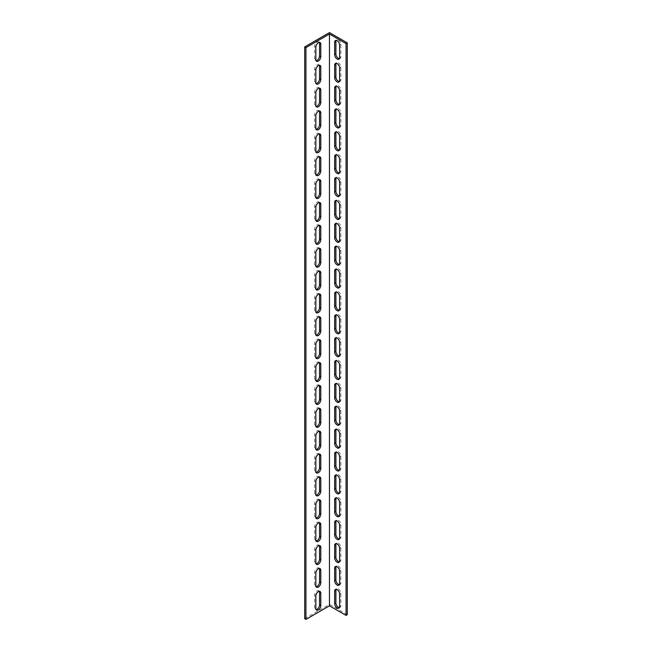 <?xml version="1.0" encoding="UTF-8"?>
<svg xmlns="http://www.w3.org/2000/svg" width="652" height="652" viewBox="0 0 652 652"><rect width="100%" height="100%" fill="white"/><g stroke="black" fill="none" stroke-linecap="round" stroke-linejoin="round"><path stroke-width="0.49" stroke-dasharray="3.26 2.44" d="M304.704 618.683L329.464 604.388L329.464 32.6M347.296 614.681L329.464 604.388M319.341 568.462A3.504 2.021 120 0 0 318.836 567.908A3.504 2.021 120 0 0 316.138 568.846A3.504 2.021 120 0 0 314.614 572.366L314.614 584.95A3.504 2.021 120 0 0 315.34 586.556A3.504 2.021 120 0 0 316.065 586.71M319.341 522.717A3.504 2.021 120 0 0 318.836 522.162A3.504 2.021 120 0 0 316.138 523.1A3.504 2.021 120 0 0 314.614 526.629L314.614 539.204A3.504 2.021 120 0 0 315.34 540.81A3.504 2.021 120 0 0 316.065 540.973M319.341 476.979A3.504 2.021 120 0 0 318.836 476.425A3.504 2.021 120 0 0 316.138 477.362A3.504 2.021 120 0 0 314.614 480.883L314.614 493.466A3.504 2.021 120 0 0 315.34 495.064A3.504 2.021 120 0 0 316.065 495.227M319.341 431.233A3.504 2.021 120 0 0 318.836 430.679A3.504 2.021 120 0 0 316.138 431.616A3.504 2.021 120 0 0 314.614 435.137L314.614 447.72A3.504 2.021 120 0 0 315.34 449.326A3.504 2.021 120 0 0 316.065 449.481M319.341 385.487A3.504 2.021 120 0 0 318.836 384.933A3.504 2.021 120 0 0 316.138 385.87A3.504 2.021 120 0 0 314.614 389.399L314.614 401.974A3.504 2.021 120 0 0 315.34 403.58A3.504 2.021 120 0 0 316.065 403.743M319.341 339.749A3.504 2.021 120 0 0 318.836 339.195A3.504 2.021 120 0 0 316.138 340.132A3.504 2.021 120 0 0 314.614 343.653L314.614 356.236A3.504 2.021 120 0 0 315.34 357.834A3.504 2.021 120 0 0 316.065 357.997M319.341 294.003A3.504 2.021 120 0 0 318.836 293.449A3.504 2.021 120 0 0 316.138 294.386A3.504 2.021 120 0 0 314.614 297.907L314.614 310.491A3.504 2.021 120 0 0 315.34 312.096A3.504 2.021 120 0 0 316.065 312.251M319.341 248.257A3.504 2.021 120 0 0 318.836 247.703A3.504 2.021 120 0 0 316.138 248.64A3.504 2.021 120 0 0 314.614 252.169L314.614 264.745A3.504 2.021 120 0 0 315.34 266.35A3.504 2.021 120 0 0 316.065 266.513M319.341 202.519A3.504 2.021 120 0 0 318.836 201.965A3.504 2.021 120 0 0 316.138 202.902A3.504 2.021 120 0 0 314.614 206.423L314.614 219.007A3.504 2.021 120 0 0 315.34 220.604A3.504 2.021 120 0 0 316.065 220.767M319.341 156.773A3.504 2.021 120 0 0 318.836 156.219A3.504 2.021 120 0 0 316.138 157.156A3.504 2.021 120 0 0 314.614 160.677L314.614 173.261A3.504 2.021 120 0 0 315.34 174.866A3.504 2.021 120 0 0 316.065 175.021M319.341 111.027A3.504 2.021 120 0 0 318.836 110.473A3.504 2.021 120 0 0 316.138 111.41A3.504 2.021 120 0 0 314.614 114.939L314.614 127.515A3.504 2.021 120 0 0 315.34 129.12A3.504 2.021 120 0 0 316.065 129.283M319.341 65.29A3.504 2.021 120 0 0 318.836 64.735A3.504 2.021 120 0 0 316.138 65.673A3.504 2.021 120 0 0 314.614 69.194L314.614 81.777A3.504 2.021 120 0 0 315.34 83.374A3.504 2.021 120 0 0 316.065 83.537M319.341 42.413A3.504 2.021 120 0 0 318.836 41.858A3.504 2.021 120 0 0 316.138 42.796A3.504 2.021 120 0 0 314.614 46.325L314.614 58.9A3.504 2.021 120 0 0 315.34 60.506A3.504 2.021 120 0 0 316.065 60.669M319.341 88.159A3.504 2.021 120 0 0 318.836 87.604A3.504 2.021 120 0 0 316.138 88.542A3.504 2.021 120 0 0 314.614 92.062L314.614 104.646A3.504 2.021 120 0 0 315.34 106.252A3.504 2.021 120 0 0 316.065 106.406M319.341 133.905A3.504 2.021 120 0 0 318.836 133.35A3.504 2.021 120 0 0 316.138 134.288A3.504 2.021 120 0 0 314.614 137.808L314.614 150.392A3.504 2.021 120 0 0 315.34 151.989A3.504 2.021 120 0 0 316.065 152.152M319.341 179.642A3.504 2.021 120 0 0 318.836 179.088A3.504 2.021 120 0 0 316.138 180.025A3.504 2.021 120 0 0 314.614 183.554L314.614 196.13A3.504 2.021 120 0 0 315.34 197.735A3.504 2.021 120 0 0 316.065 197.898M319.341 225.388A3.504 2.021 120 0 0 318.836 224.834A3.504 2.021 120 0 0 316.138 225.771A3.504 2.021 120 0 0 314.614 229.292L314.614 241.876A3.504 2.021 120 0 0 315.34 243.481A3.504 2.021 120 0 0 316.065 243.636M319.341 271.134A3.504 2.021 120 0 0 318.836 270.58A3.504 2.021 120 0 0 316.138 271.517A3.504 2.021 120 0 0 314.614 275.038L314.614 287.622A3.504 2.021 120 0 0 315.34 289.219A3.504 2.021 120 0 0 316.065 289.382M319.341 316.872A3.504 2.021 120 0 0 318.836 316.318A3.504 2.021 120 0 0 316.138 317.255A3.504 2.021 120 0 0 314.614 320.784L314.614 333.359A3.504 2.021 120 0 0 315.34 334.965A3.504 2.021 120 0 0 316.065 335.128M319.341 362.618A3.504 2.021 120 0 0 318.836 362.064A3.504 2.021 120 0 0 316.138 363.001A3.504 2.021 120 0 0 314.614 366.522L314.614 379.105A3.504 2.021 120 0 0 315.34 380.711A3.504 2.021 120 0 0 316.065 380.866M319.341 408.364A3.504 2.021 120 0 0 318.836 407.81A3.504 2.021 120 0 0 316.138 408.747A3.504 2.021 120 0 0 314.614 412.268L314.614 424.851A3.504 2.021 120 0 0 315.34 426.449A3.504 2.021 120 0 0 316.065 426.612M319.341 454.102A3.504 2.021 120 0 0 318.836 453.547A3.504 2.021 120 0 0 316.138 454.485A3.504 2.021 120 0 0 314.614 458.014L314.614 470.589A3.504 2.021 120 0 0 315.34 472.195A3.504 2.021 120 0 0 316.065 472.358M319.341 499.848A3.504 2.021 120 0 0 318.836 499.293A3.504 2.021 120 0 0 316.138 500.231A3.504 2.021 120 0 0 314.614 503.751L314.614 516.335A3.504 2.021 120 0 0 315.34 517.941A3.504 2.021 120 0 0 316.065 518.096M319.341 545.594A3.504 2.021 120 0 0 318.836 545.039A3.504 2.021 120 0 0 316.138 545.977A3.504 2.021 120 0 0 314.614 549.497L314.614 562.081A3.504 2.021 120 0 0 315.34 563.678A3.504 2.021 120 0 0 316.065 563.841M319.341 591.331A3.504 2.021 120 0 0 318.836 590.777A3.504 2.021 120 0 0 316.138 591.714A3.504 2.021 120 0 0 314.614 595.243L314.614 607.819A3.504 2.021 120 0 0 315.34 609.424A3.504 2.021 120 0 0 316.065 609.587M339.399 584.714A3.504 2.021 -120 0 0 340.132 584.551A3.504 2.021 -120 0 0 340.857 582.945L340.857 570.37A3.504 2.021 -120 0 0 339.325 566.849A3.504 2.021 -120 0 0 336.628 565.903A3.504 2.021 -120 0 0 336.122 566.458M339.399 538.968A3.504 2.021 -120 0 0 340.132 538.805A3.504 2.021 -120 0 0 340.857 537.207L340.857 524.624A3.504 2.021 -120 0 0 339.325 521.103A3.504 2.021 -120 0 0 336.628 520.166A3.504 2.021 -120 0 0 336.122 520.72M339.399 493.23A3.504 2.021 -120 0 0 340.132 493.067A3.504 2.021 -120 0 0 340.857 491.461L340.857 478.886A3.504 2.021 -120 0 0 339.325 475.357A3.504 2.021 -120 0 0 336.628 474.42A3.504 2.021 -120 0 0 336.122 474.974M339.399 447.484A3.504 2.021 -120 0 0 340.132 447.321A3.504 2.021 -120 0 0 340.857 445.715L340.857 433.14A3.504 2.021 -120 0 0 339.325 429.619A3.504 2.021 -120 0 0 336.628 428.674A3.504 2.021 -120 0 0 336.122 429.228M339.399 401.738A3.504 2.021 -120 0 0 340.132 401.575A3.504 2.021 -120 0 0 340.857 399.978L340.857 387.394A3.504 2.021 -120 0 0 339.325 383.873A3.504 2.021 -120 0 0 336.628 382.936A3.504 2.021 -120 0 0 336.122 383.49M339.399 356A3.504 2.021 -120 0 0 340.132 355.837A3.504 2.021 -120 0 0 340.857 354.232L340.857 341.656A3.504 2.021 -120 0 0 339.325 338.127A3.504 2.021 -120 0 0 336.628 337.19A3.504 2.021 -120 0 0 336.122 337.744M339.399 310.254A3.504 2.021 -120 0 0 340.132 310.091A3.504 2.021 -120 0 0 340.857 308.486L340.857 295.91A3.504 2.021 -120 0 0 339.325 292.389A3.504 2.021 -120 0 0 336.628 291.444A3.504 2.021 -120 0 0 336.122 291.998M339.399 264.508A3.504 2.021 -120 0 0 340.132 264.345A3.504 2.021 -120 0 0 340.857 262.748L340.857 250.164A3.504 2.021 -120 0 0 339.325 246.643A3.504 2.021 -120 0 0 336.628 245.706A3.504 2.021 -120 0 0 336.122 246.26M339.399 218.77A3.504 2.021 -120 0 0 340.132 218.607A3.504 2.021 -120 0 0 340.857 217.002L340.857 204.426A3.504 2.021 -120 0 0 339.325 200.897A3.504 2.021 -120 0 0 336.628 199.96A3.504 2.021 -120 0 0 336.122 200.514M339.399 173.024A3.504 2.021 -120 0 0 340.132 172.861A3.504 2.021 -120 0 0 340.857 171.256L340.857 158.68A3.504 2.021 -120 0 0 339.325 155.16A3.504 2.021 -120 0 0 336.628 154.214A3.504 2.021 -120 0 0 336.122 154.768M339.399 127.279A3.504 2.021 -120 0 0 340.132 127.116A3.504 2.021 -120 0 0 340.857 125.518L340.857 112.935A3.504 2.021 -120 0 0 339.325 109.414A3.504 2.021 -120 0 0 336.628 108.476A3.504 2.021 -120 0 0 336.122 109.031M339.399 81.541A3.504 2.021 -120 0 0 340.132 81.378A3.504 2.021 -120 0 0 340.857 79.772L340.857 67.197A3.504 2.021 -120 0 0 339.325 63.668A3.504 2.021 -120 0 0 336.628 62.731A3.504 2.021 -120 0 0 336.122 63.285M339.399 58.664A3.504 2.021 -120 0 0 340.132 58.501A3.504 2.021 -120 0 0 340.857 56.903L340.857 44.32A3.504 2.021 -120 0 0 339.325 40.799A3.504 2.021 -120 0 0 336.628 39.862A3.504 2.021 -120 0 0 336.122 40.416M339.399 104.41A3.504 2.021 -120 0 0 340.132 104.247A3.504 2.021 -120 0 0 340.857 102.641L340.857 90.066A3.504 2.021 -120 0 0 339.325 86.545A3.504 2.021 -120 0 0 336.628 85.599A3.504 2.021 -120 0 0 336.122 86.154M339.399 150.156A3.504 2.021 -120 0 0 340.132 149.993A3.504 2.021 -120 0 0 340.857 148.387L340.857 135.812A3.504 2.021 -120 0 0 339.325 132.283A3.504 2.021 -120 0 0 336.628 131.345A3.504 2.021 -120 0 0 336.122 131.9M339.399 195.893A3.504 2.021 -120 0 0 340.132 195.73A3.504 2.021 -120 0 0 340.857 194.133L340.857 181.549A3.504 2.021 -120 0 0 339.325 178.029A3.504 2.021 -120 0 0 336.628 177.091A3.504 2.021 -120 0 0 336.122 177.646M339.399 241.639A3.504 2.021 -120 0 0 340.132 241.476A3.504 2.021 -120 0 0 340.857 239.871L340.857 227.295A3.504 2.021 -120 0 0 339.325 223.775A3.504 2.021 -120 0 0 336.628 222.829A3.504 2.021 -120 0 0 336.122 223.383M339.399 287.385A3.504 2.021 -120 0 0 340.132 287.222A3.504 2.021 -120 0 0 340.857 285.617L340.857 273.041A3.504 2.021 -120 0 0 339.325 269.512A3.504 2.021 -120 0 0 336.628 268.575A3.504 2.021 -120 0 0 336.122 269.129M339.399 333.123A3.504 2.021 -120 0 0 340.132 332.96A3.504 2.021 -120 0 0 340.857 331.363L340.857 318.779A3.504 2.021 -120 0 0 339.325 315.258A3.504 2.021 -120 0 0 336.628 314.321A3.504 2.021 -120 0 0 336.122 314.875M339.399 378.869A3.504 2.021 -120 0 0 340.132 378.706A3.504 2.021 -120 0 0 340.857 377.1L340.857 364.525A3.504 2.021 -120 0 0 339.325 361.004A3.504 2.021 -120 0 0 336.628 360.059A3.504 2.021 -120 0 0 336.122 360.613M339.399 424.615A3.504 2.021 -120 0 0 340.132 424.452A3.504 2.021 -120 0 0 340.857 422.846L340.857 410.271A3.504 2.021 -120 0 0 339.325 406.742A3.504 2.021 -120 0 0 336.628 405.805A3.504 2.021 -120 0 0 336.122 406.359M339.399 470.353A3.504 2.021 -120 0 0 340.132 470.19A3.504 2.021 -120 0 0 340.857 468.592L340.857 456.009A3.504 2.021 -120 0 0 339.325 452.488A3.504 2.021 -120 0 0 336.628 451.551A3.504 2.021 -120 0 0 336.122 452.105M339.399 516.099A3.504 2.021 -120 0 0 340.132 515.936A3.504 2.021 -120 0 0 340.857 514.33L340.857 501.755A3.504 2.021 -120 0 0 339.325 498.234A3.504 2.021 -120 0 0 336.628 497.289A3.504 2.021 -120 0 0 336.122 497.843M339.399 561.845A3.504 2.021 -120 0 0 340.132 561.682A3.504 2.021 -120 0 0 340.857 560.076L340.857 547.501A3.504 2.021 -120 0 0 339.325 543.972A3.504 2.021 -120 0 0 336.628 543.034A3.504 2.021 -120 0 0 336.122 543.589M339.399 607.582A3.504 2.021 -120 0 0 340.132 607.419A3.504 2.021 -120 0 0 340.857 605.822L340.857 593.238A3.504 2.021 -120 0 0 339.325 589.718A3.504 2.021 -120 0 0 336.628 588.78A3.504 2.021 -120 0 0 336.122 589.335M340.857 582.945L339.619 583.662M340.857 570.37L339.619 571.087M340.857 537.207L339.619 537.916M340.857 524.624L339.619 525.341M340.857 491.461L339.619 492.178M340.857 478.886L339.619 479.595M340.857 445.715L339.619 446.433M340.857 433.14L339.619 433.857M340.857 399.978L339.619 400.687M340.857 387.394L339.619 388.111M340.857 354.232L339.619 354.949M340.857 341.656L339.619 342.365M340.857 308.486L339.619 309.203M340.857 295.91L339.619 296.627M340.857 262.748L339.619 263.457M340.857 250.164L339.619 250.881M340.857 217.002L339.619 217.719M340.857 204.426L339.619 205.135M340.857 171.256L339.619 171.973M340.857 158.68L339.619 159.398M340.857 125.518L339.619 126.227M340.857 112.935L339.619 113.652M340.857 79.772L339.619 80.489M340.857 67.197L339.619 67.906M340.857 56.903L339.619 57.612M340.857 44.32L339.619 45.037M340.857 102.641L339.619 103.358M340.857 90.066L339.619 90.783M340.857 148.387L339.619 149.104M340.857 135.812L339.619 136.521M340.857 194.133L339.619 194.842M340.857 181.549L339.619 182.267M340.857 239.871L339.619 240.588M340.857 227.295L339.619 228.013M340.857 285.617L339.619 286.334M340.857 273.041L339.619 273.75M340.857 331.363L339.619 332.072M340.857 318.779L339.619 319.496M340.857 377.1L339.619 377.818M340.857 364.525L339.619 365.242M340.857 422.846L339.619 423.564M340.857 410.271L339.619 410.98M340.857 468.592L339.619 469.301M340.857 456.009L339.619 456.726M340.857 514.33L339.619 515.047M340.857 501.755L339.619 502.472M340.857 560.076L339.619 560.793M340.857 547.501L339.619 548.21M340.857 605.822L339.619 606.531M340.857 593.238L339.619 593.956M315.845 573.084L314.614 572.366M315.845 585.667L314.614 584.95M315.845 527.346L314.614 526.629M315.845 539.921L314.614 539.204M315.845 481.6L314.614 480.883M315.845 494.175L314.614 493.466M315.845 435.854L314.614 435.137M315.845 448.437L314.614 447.72M315.845 390.116L314.614 389.399M315.845 402.692L314.614 401.974M315.845 344.37L314.614 343.653M315.845 356.946L314.614 356.236M315.845 298.624L314.614 297.907M315.845 311.208L314.614 310.491M315.845 252.878L314.614 252.169M315.845 265.462L314.614 264.745M315.845 207.14L314.614 206.423M315.845 219.716L314.614 219.007M315.845 161.394L314.614 160.677M315.845 173.978L314.614 173.261M315.845 115.648L314.614 114.939M315.845 128.232L314.614 127.515M315.845 69.911L314.614 69.194M315.845 82.486L314.614 81.777M315.845 47.034L314.614 46.325M315.845 59.617L314.614 58.9M315.845 92.78L314.614 92.062M315.845 105.363L314.614 104.646M315.845 138.526L314.614 137.808M315.845 151.101L314.614 150.392M315.845 184.263L314.614 183.554M315.845 196.847L314.614 196.13M315.845 230.009L314.614 229.292M315.845 242.593L314.614 241.876M315.845 275.755L314.614 275.038M315.845 288.331L314.614 287.622M315.845 321.493L314.614 320.784M315.845 334.077L314.614 333.359M315.845 367.239L314.614 366.522M315.845 379.823L314.614 379.105M315.845 412.985L314.614 412.268M315.845 425.56L314.614 424.851M315.845 458.731L314.614 458.014M315.845 471.306L314.614 470.589M315.845 504.469L314.614 503.751M315.845 517.052L314.614 516.335M315.845 550.215L314.614 549.497M315.845 562.79L314.614 562.081M315.845 595.961L314.614 595.243M315.845 608.536L314.614 607.819M340.132 584.551L338.893 585.268M336.628 565.903L335.389 566.621M340.132 538.805L338.893 539.522M336.628 520.166L335.389 520.875M340.132 493.067L338.893 493.776M336.628 474.42L335.389 475.137M340.132 447.321L338.893 448.038M336.628 428.674L335.389 429.391M340.132 401.575L338.893 402.292M336.628 382.936L335.389 383.645M340.132 355.837L338.893 356.546M336.628 337.19L335.389 337.907M340.132 310.091L338.893 310.808M336.628 291.444L335.389 292.161M340.132 264.345L338.893 265.062M336.628 245.706L335.389 246.415M340.132 218.607L338.893 219.316M336.628 199.96L335.389 200.677M340.132 172.861L338.893 173.579M336.628 154.214L335.389 154.931M340.132 127.116L338.893 127.833M336.628 108.476L335.389 109.186M340.132 81.378L338.893 82.087M336.628 62.731L335.389 63.448M340.132 58.501L338.893 59.218M336.628 39.862L335.389 40.571M340.132 104.247L338.893 104.964M336.628 85.599L335.389 86.317M340.132 149.993L338.893 150.702M336.628 131.345L335.389 132.063M340.132 195.73L338.893 196.448M336.628 177.091L335.389 177.8M340.132 241.476L338.893 242.194M336.628 222.829L335.389 223.546M340.132 287.222L338.893 287.931M336.628 268.575L335.389 269.292M340.132 332.96L338.893 333.677M336.628 314.321L335.389 315.03M340.132 378.706L338.893 379.423M336.628 360.059L335.389 360.776M340.132 424.452L338.893 425.161M336.628 405.805L335.389 406.522M340.132 470.19L338.893 470.907M336.628 451.551L335.389 452.26M340.132 515.936L338.893 516.653M336.628 497.289L335.389 498.006M340.132 561.682L338.893 562.391M336.628 543.034L335.389 543.752M340.132 607.419L338.893 608.137M336.628 588.78L335.389 589.498M320.075 568.625L318.836 567.908M316.57 587.265L315.34 586.556M320.075 522.88L318.836 522.162M316.57 541.527L315.34 540.81M320.075 477.134L318.836 476.425M316.57 495.781L315.34 495.064M320.075 431.396L318.836 430.679M316.57 450.035L315.34 449.326M320.075 385.65L318.836 384.933M316.57 404.297L315.34 403.58M320.075 339.904L318.836 339.195M316.57 358.551L315.34 357.834M320.075 294.166L318.836 293.449M316.57 312.805L315.34 312.096M320.075 248.42L318.836 247.703M316.57 267.067L315.34 266.35M320.075 202.674L318.836 201.965M316.57 221.321L315.34 220.604M320.075 156.936L318.836 156.219M316.57 175.575L315.34 174.866M320.075 111.19L318.836 110.473M316.57 129.838L315.34 129.12M320.075 65.444L318.836 64.735M316.57 84.092L315.34 83.374M320.075 42.576L318.836 41.858M316.57 61.223L315.34 60.506M320.075 88.322L318.836 87.604M316.57 106.961L315.34 106.252M320.075 134.059L318.836 133.35M316.57 152.707L315.34 151.989M320.075 179.805L318.836 179.088M316.57 198.452L315.34 197.735M320.075 225.551L318.836 224.834M316.57 244.19L315.34 243.481M320.075 271.289L318.836 270.58M316.57 289.936L315.34 289.219M320.075 317.035L318.836 316.318M316.57 335.682L315.34 334.965M320.075 362.781L318.836 362.064M316.57 381.42L315.34 380.711M320.075 408.519L318.836 407.81M316.57 427.166L315.34 426.449M320.075 454.265L318.836 453.547M316.57 472.912L315.34 472.195M320.075 500.011L318.836 499.293M316.57 518.65L315.34 517.941M320.075 545.748L318.836 545.039M316.57 564.396L315.34 563.678M320.075 591.494L318.836 590.777M316.57 610.142L315.34 609.424"/><path stroke-width="0.98" d="M346.057 43.611L347.296 42.893L329.464 32.6L304.704 46.895L304.704 618.683L305.943 619.4L329.464 605.822L346.057 615.398L346.057 43.611L329.464 34.026L329.464 605.822M305.943 619.4L305.943 47.612L329.464 34.026M320.8 605.675A3.504 2.021 -60 0 1 319.268 609.204A3.504 2.021 -60 0 1 316.57 610.142A3.504 2.021 -60 0 1 315.845 608.536L315.845 595.961A3.504 2.021 -60 0 1 317.377 592.432A3.504 2.021 -60 0 1 320.075 591.494A3.504 2.021 -60 0 1 320.8 593.1L320.8 605.675L319.562 604.966L319.562 592.383A3.504 2.021 120 0 0 319.341 591.331M320.8 559.938A3.504 2.021 -60 0 1 319.268 563.458A3.504 2.021 -60 0 1 316.57 564.396A3.504 2.021 -60 0 1 315.845 562.79L315.845 550.215A3.504 2.021 -60 0 1 317.377 546.686A3.504 2.021 -60 0 1 320.075 545.748A3.504 2.021 -60 0 1 320.8 547.354L320.8 559.938L319.562 559.22L319.562 546.637A3.504 2.021 120 0 0 319.341 545.594M320.8 514.192A3.504 2.021 -60 0 1 319.268 517.712A3.504 2.021 -60 0 1 316.57 518.65A3.504 2.021 -60 0 1 315.845 517.052L315.845 504.469A3.504 2.021 -60 0 1 317.377 500.948A3.504 2.021 -60 0 1 320.075 500.011A3.504 2.021 -60 0 1 320.8 501.608L320.8 514.192L319.562 513.474L319.562 500.899A3.504 2.021 120 0 0 319.341 499.848M320.8 468.446A3.504 2.021 -60 0 1 319.268 471.975A3.504 2.021 -60 0 1 316.57 472.912A3.504 2.021 -60 0 1 315.845 471.306L315.845 458.731A3.504 2.021 -60 0 1 317.377 455.202A3.504 2.021 -60 0 1 320.075 454.265A3.504 2.021 -60 0 1 320.8 455.87L320.8 468.446L319.562 467.737L319.562 455.153A3.504 2.021 120 0 0 319.341 454.102M320.8 422.708A3.504 2.021 -60 0 1 319.268 426.229A3.504 2.021 -60 0 1 316.57 427.166A3.504 2.021 -60 0 1 315.845 425.56L315.845 412.985A3.504 2.021 -60 0 1 317.377 409.456A3.504 2.021 -60 0 1 320.075 408.519A3.504 2.021 -60 0 1 320.8 410.124L320.8 422.708L319.562 421.991L319.562 409.407A3.504 2.021 120 0 0 319.341 408.364M320.8 376.962A3.504 2.021 -60 0 1 319.268 380.483A3.504 2.021 -60 0 1 316.57 381.42A3.504 2.021 -60 0 1 315.845 379.823L315.845 367.239A3.504 2.021 -60 0 1 317.377 363.718A3.504 2.021 -60 0 1 320.075 362.781A3.504 2.021 -60 0 1 320.8 364.378L320.8 376.962L319.562 376.245L319.562 363.669A3.504 2.021 120 0 0 319.341 362.618M320.8 331.216A3.504 2.021 -60 0 1 319.268 334.745A3.504 2.021 -60 0 1 316.57 335.682A3.504 2.021 -60 0 1 315.845 334.077L315.845 321.493A3.504 2.021 -60 0 1 317.377 317.972A3.504 2.021 -60 0 1 320.075 317.035A3.504 2.021 -60 0 1 320.8 318.641L320.8 331.216L319.562 330.507L319.562 317.923A3.504 2.021 120 0 0 319.341 316.872M320.8 285.478A3.504 2.021 -60 0 1 319.268 288.999A3.504 2.021 -60 0 1 316.57 289.936A3.504 2.021 -60 0 1 315.845 288.331L315.845 275.755A3.504 2.021 -60 0 1 317.377 272.226A3.504 2.021 -60 0 1 320.075 271.289A3.504 2.021 -60 0 1 320.8 272.895L320.8 285.478L319.562 284.761L319.562 272.177A3.504 2.021 120 0 0 319.341 271.134M320.8 239.732A3.504 2.021 -60 0 1 319.268 243.253A3.504 2.021 -60 0 1 316.57 244.19A3.504 2.021 -60 0 1 315.845 242.593L315.845 230.009A3.504 2.021 -60 0 1 317.377 226.488A3.504 2.021 -60 0 1 320.075 225.551A3.504 2.021 -60 0 1 320.8 227.149L320.8 239.732L319.562 239.015L319.562 226.44A3.504 2.021 120 0 0 319.341 225.388M320.8 193.986A3.504 2.021 -60 0 1 319.268 197.515A3.504 2.021 -60 0 1 316.57 198.452A3.504 2.021 -60 0 1 315.845 196.847L315.845 184.263A3.504 2.021 -60 0 1 317.377 180.743A3.504 2.021 -60 0 1 320.075 179.805A3.504 2.021 -60 0 1 320.8 181.411L320.8 193.986L319.562 193.269L319.562 180.694A3.504 2.021 120 0 0 319.341 179.642M320.8 148.249A3.504 2.021 -60 0 1 319.268 151.769A3.504 2.021 -60 0 1 316.57 152.707A3.504 2.021 -60 0 1 315.845 151.101L315.845 138.526A3.504 2.021 -60 0 1 317.377 134.997A3.504 2.021 -60 0 1 320.075 134.059A3.504 2.021 -60 0 1 320.8 135.665L320.8 148.249L319.562 147.531L319.562 134.948A3.504 2.021 120 0 0 319.341 133.905M320.8 102.503A3.504 2.021 -60 0 1 319.268 106.023A3.504 2.021 -60 0 1 316.57 106.961A3.504 2.021 -60 0 1 315.845 105.363L315.845 92.78A3.504 2.021 -60 0 1 317.377 89.259A3.504 2.021 -60 0 1 320.075 88.322A3.504 2.021 -60 0 1 320.8 89.919L320.8 102.503L319.562 101.785L319.562 89.21A3.504 2.021 120 0 0 319.341 88.159M320.8 56.757A3.504 2.021 -60 0 1 319.268 60.286A3.504 2.021 -60 0 1 316.57 61.223A3.504 2.021 -60 0 1 315.845 59.617L315.845 47.034A3.504 2.021 -60 0 1 317.377 43.513A3.504 2.021 -60 0 1 320.075 42.576A3.504 2.021 -60 0 1 320.8 44.181L320.8 56.757L319.562 56.039L319.562 43.464A3.504 2.021 120 0 0 319.341 42.413M320.8 79.634A3.504 2.021 -60 0 1 319.268 83.154A3.504 2.021 -60 0 1 316.57 84.092A3.504 2.021 -60 0 1 315.845 82.486L315.845 69.911A3.504 2.021 -60 0 1 317.377 66.382A3.504 2.021 -60 0 1 320.075 65.444A3.504 2.021 -60 0 1 320.8 67.05L320.8 79.634L319.562 78.916L319.562 66.333A3.504 2.021 120 0 0 319.341 65.29M320.8 125.371A3.504 2.021 -60 0 1 319.268 128.9A3.504 2.021 -60 0 1 316.57 129.838A3.504 2.021 -60 0 1 315.845 128.232L315.845 115.648A3.504 2.021 -60 0 1 317.377 112.128A3.504 2.021 -60 0 1 320.075 111.19A3.504 2.021 -60 0 1 320.8 112.796L320.8 125.371L319.562 124.654L319.562 112.079A3.504 2.021 120 0 0 319.341 111.027M320.8 171.117A3.504 2.021 -60 0 1 319.268 174.638A3.504 2.021 -60 0 1 316.57 175.575A3.504 2.021 -60 0 1 315.845 173.978L315.845 161.394A3.504 2.021 -60 0 1 317.377 157.874A3.504 2.021 -60 0 1 320.075 156.936A3.504 2.021 -60 0 1 320.8 158.534L320.8 171.117L319.562 170.4L319.562 157.825A3.504 2.021 120 0 0 319.341 156.773M320.8 216.863A3.504 2.021 -60 0 1 319.268 220.384A3.504 2.021 -60 0 1 316.57 221.321A3.504 2.021 -60 0 1 315.845 219.716L315.845 207.14A3.504 2.021 -60 0 1 317.377 203.611A3.504 2.021 -60 0 1 320.075 202.674A3.504 2.021 -60 0 1 320.8 204.28L320.8 216.863L319.562 216.146L319.562 203.563A3.504 2.021 120 0 0 319.341 202.519M320.8 262.601A3.504 2.021 -60 0 1 319.268 266.13A3.504 2.021 -60 0 1 316.57 267.067A3.504 2.021 -60 0 1 315.845 265.462L315.845 252.878A3.504 2.021 -60 0 1 317.377 249.357A3.504 2.021 -60 0 1 320.075 248.42A3.504 2.021 -60 0 1 320.8 250.026L320.8 262.601L319.562 261.884L319.562 249.308A3.504 2.021 120 0 0 319.341 248.257M320.8 308.347A3.504 2.021 -60 0 1 319.268 311.868A3.504 2.021 -60 0 1 316.57 312.805A3.504 2.021 -60 0 1 315.845 311.208L315.845 298.624A3.504 2.021 -60 0 1 317.377 295.103A3.504 2.021 -60 0 1 320.075 294.166A3.504 2.021 -60 0 1 320.8 295.763L320.8 308.347L319.562 307.63L319.562 295.054A3.504 2.021 120 0 0 319.341 294.003M320.8 354.093A3.504 2.021 -60 0 1 319.268 357.614A3.504 2.021 -60 0 1 316.57 358.551A3.504 2.021 -60 0 1 315.845 356.946L315.845 344.37A3.504 2.021 -60 0 1 317.377 340.841A3.504 2.021 -60 0 1 320.075 339.904A3.504 2.021 -60 0 1 320.8 341.509L320.8 354.093L319.562 353.376L319.562 340.792A3.504 2.021 120 0 0 319.341 339.749M320.8 399.831A3.504 2.021 -60 0 1 319.268 403.36A3.504 2.021 -60 0 1 316.57 404.297A3.504 2.021 -60 0 1 315.845 402.692L315.845 390.116A3.504 2.021 -60 0 1 317.377 386.587A3.504 2.021 -60 0 1 320.075 385.65A3.504 2.021 -60 0 1 320.8 387.255L320.8 399.831L319.562 399.122L319.562 386.538A3.504 2.021 120 0 0 319.341 385.487M320.8 445.577A3.504 2.021 -60 0 1 319.268 449.098A3.504 2.021 -60 0 1 316.57 450.035A3.504 2.021 -60 0 1 315.845 448.437L315.845 435.854A3.504 2.021 -60 0 1 317.377 432.333A3.504 2.021 -60 0 1 320.075 431.396A3.504 2.021 -60 0 1 320.8 432.993L320.8 445.577L319.562 444.86L319.562 432.284A3.504 2.021 120 0 0 319.341 431.233M320.8 491.323A3.504 2.021 -60 0 1 319.268 494.844A3.504 2.021 -60 0 1 316.57 495.781A3.504 2.021 -60 0 1 315.845 494.175L315.845 481.6A3.504 2.021 -60 0 1 317.377 478.071A3.504 2.021 -60 0 1 320.075 477.134A3.504 2.021 -60 0 1 320.8 478.739L320.8 491.323L319.562 490.606L319.562 478.022A3.504 2.021 120 0 0 319.341 476.979M320.8 537.061A3.504 2.021 -60 0 1 319.268 540.589A3.504 2.021 -60 0 1 316.57 541.527A3.504 2.021 -60 0 1 315.845 539.921L315.845 527.346A3.504 2.021 -60 0 1 317.377 523.817A3.504 2.021 -60 0 1 320.075 522.88A3.504 2.021 -60 0 1 320.8 524.485L320.8 537.061L319.562 536.351L319.562 523.768A3.504 2.021 120 0 0 319.341 522.717M320.8 582.807A3.504 2.021 -60 0 1 319.268 586.327A3.504 2.021 -60 0 1 316.57 587.265A3.504 2.021 -60 0 1 315.845 585.667L315.845 573.084A3.504 2.021 -60 0 1 317.377 569.563A3.504 2.021 -60 0 1 320.075 568.625A3.504 2.021 -60 0 1 320.8 570.223L320.8 582.807L319.562 582.089L319.562 569.514A3.504 2.021 120 0 0 319.341 568.462M334.663 591.095A3.504 2.021 60 0 1 335.389 589.498A3.504 2.021 60 0 1 338.086 590.435A3.504 2.021 60 0 1 339.619 593.956L339.619 606.531A3.504 2.021 60 0 1 338.893 608.137A3.504 2.021 60 0 1 336.196 607.199A3.504 2.021 60 0 1 334.663 603.679L334.663 591.095L335.902 590.378L335.902 602.961A3.504 2.021 -120 0 0 339.399 607.582M334.663 545.357A3.504 2.021 60 0 1 335.389 543.752A3.504 2.021 60 0 1 338.086 544.689A3.504 2.021 60 0 1 339.619 548.21L339.619 560.793A3.504 2.021 60 0 1 338.893 562.391A3.504 2.021 60 0 1 336.196 561.453A3.504 2.021 60 0 1 334.663 557.933L334.663 545.357L335.902 544.64L335.902 557.216A3.504 2.021 -120 0 0 339.399 561.845M334.663 499.611A3.504 2.021 60 0 1 335.389 498.006A3.504 2.021 60 0 1 338.086 498.943A3.504 2.021 60 0 1 339.619 502.472L339.619 515.047A3.504 2.021 60 0 1 338.893 516.653A3.504 2.021 60 0 1 336.196 515.716A3.504 2.021 60 0 1 334.663 512.187L334.663 499.611L335.902 498.894L335.902 511.478A3.504 2.021 -120 0 0 339.399 516.099M334.663 453.865A3.504 2.021 60 0 1 335.389 452.26A3.504 2.021 60 0 1 338.086 453.205A3.504 2.021 60 0 1 339.619 456.726L339.619 469.301A3.504 2.021 60 0 1 338.893 470.907A3.504 2.021 60 0 1 336.196 469.97A3.504 2.021 60 0 1 334.663 466.449L334.663 453.865L335.902 453.148L335.902 465.732A3.504 2.021 -120 0 0 339.399 470.353M334.663 408.128A3.504 2.021 60 0 1 335.389 406.522A3.504 2.021 60 0 1 338.086 407.459A3.504 2.021 60 0 1 339.619 410.98L339.619 423.564A3.504 2.021 60 0 1 338.893 425.161A3.504 2.021 60 0 1 336.196 424.224A3.504 2.021 60 0 1 334.663 420.703L334.663 408.128L335.902 407.41L335.902 419.986A3.504 2.021 -120 0 0 339.399 424.615M334.663 362.382A3.504 2.021 60 0 1 335.389 360.776A3.504 2.021 60 0 1 338.086 361.713A3.504 2.021 60 0 1 339.619 365.242L339.619 377.818A3.504 2.021 60 0 1 338.893 379.423A3.504 2.021 60 0 1 336.196 378.486A3.504 2.021 60 0 1 334.663 374.957L334.663 362.382L335.902 361.664L335.902 374.248A3.504 2.021 -120 0 0 339.399 378.869M334.663 316.636A3.504 2.021 60 0 1 335.389 315.03A3.504 2.021 60 0 1 338.086 315.975A3.504 2.021 60 0 1 339.619 319.496L339.619 332.072A3.504 2.021 60 0 1 338.893 333.677A3.504 2.021 60 0 1 336.196 332.74A3.504 2.021 60 0 1 334.663 329.219L334.663 316.636L335.902 315.918L335.902 328.502A3.504 2.021 -120 0 0 339.399 333.123M334.663 270.89A3.504 2.021 60 0 1 335.389 269.292A3.504 2.021 60 0 1 338.086 270.23A3.504 2.021 60 0 1 339.619 273.75L339.619 286.334A3.504 2.021 60 0 1 338.893 287.931A3.504 2.021 60 0 1 336.196 286.994A3.504 2.021 60 0 1 334.663 283.473L334.663 270.89L335.902 270.181L335.902 282.756A3.504 2.021 -120 0 0 339.399 287.385M334.663 225.152A3.504 2.021 60 0 1 335.389 223.546A3.504 2.021 60 0 1 338.086 224.484A3.504 2.021 60 0 1 339.619 228.013L339.619 240.588A3.504 2.021 60 0 1 338.893 242.194A3.504 2.021 60 0 1 336.196 241.256A3.504 2.021 60 0 1 334.663 237.727L334.663 225.152L335.902 224.435L335.902 237.018A3.504 2.021 -120 0 0 339.399 241.639M334.663 179.406A3.504 2.021 60 0 1 335.389 177.8A3.504 2.021 60 0 1 338.086 178.746A3.504 2.021 60 0 1 339.619 182.267L339.619 194.842A3.504 2.021 60 0 1 338.893 196.448A3.504 2.021 60 0 1 336.196 195.51A3.504 2.021 60 0 1 334.663 191.99L334.663 179.406L335.902 178.689L335.902 191.272A3.504 2.021 -120 0 0 339.399 195.893M334.663 133.66A3.504 2.021 60 0 1 335.389 132.063A3.504 2.021 60 0 1 338.086 133A3.504 2.021 60 0 1 339.619 136.521L339.619 149.104A3.504 2.021 60 0 1 338.893 150.702A3.504 2.021 60 0 1 336.196 149.764A3.504 2.021 60 0 1 334.663 146.244L334.663 133.66L335.902 132.951L335.902 145.526A3.504 2.021 -120 0 0 339.399 150.156M334.663 87.922A3.504 2.021 60 0 1 335.389 86.317A3.504 2.021 60 0 1 338.086 87.254A3.504 2.021 60 0 1 339.619 90.783L339.619 103.358A3.504 2.021 60 0 1 338.893 104.964A3.504 2.021 60 0 1 336.196 104.027A3.504 2.021 60 0 1 334.663 100.498L334.663 87.922L335.902 87.205L335.902 99.789A3.504 2.021 -120 0 0 339.399 104.41M334.663 42.176A3.504 2.021 60 0 1 335.389 40.571A3.504 2.021 60 0 1 338.086 41.516A3.504 2.021 60 0 1 339.619 45.037L339.619 57.612A3.504 2.021 60 0 1 338.893 59.218A3.504 2.021 60 0 1 336.196 58.281A3.504 2.021 60 0 1 334.663 54.76L334.663 42.176L335.902 41.459L335.902 54.043A3.504 2.021 -120 0 0 339.399 58.664M334.663 65.045A3.504 2.021 60 0 1 335.389 63.448A3.504 2.021 60 0 1 338.086 64.385A3.504 2.021 60 0 1 339.619 67.906L339.619 80.489A3.504 2.021 60 0 1 338.893 82.087A3.504 2.021 60 0 1 336.196 81.15A3.504 2.021 60 0 1 334.663 77.629L334.663 65.045L335.902 64.336L335.902 76.912A3.504 2.021 -120 0 0 339.399 81.541M334.663 110.791A3.504 2.021 60 0 1 335.389 109.186A3.504 2.021 60 0 1 338.086 110.131A3.504 2.021 60 0 1 339.619 113.652L339.619 126.227A3.504 2.021 60 0 1 338.893 127.833A3.504 2.021 60 0 1 336.196 126.895A3.504 2.021 60 0 1 334.663 123.375L334.663 110.791L335.902 110.074L335.902 122.657A3.504 2.021 -120 0 0 339.399 127.279M334.663 156.537A3.504 2.021 60 0 1 335.389 154.931A3.504 2.021 60 0 1 338.086 155.869A3.504 2.021 60 0 1 339.619 159.398L339.619 171.973A3.504 2.021 60 0 1 338.893 173.579A3.504 2.021 60 0 1 336.196 172.641A3.504 2.021 60 0 1 334.663 169.112L334.663 156.537L335.902 155.82L335.902 168.403A3.504 2.021 -120 0 0 339.399 173.024M334.663 202.275A3.504 2.021 60 0 1 335.389 200.677A3.504 2.021 60 0 1 338.086 201.615A3.504 2.021 60 0 1 339.619 205.135L339.619 217.719A3.504 2.021 60 0 1 338.893 219.316A3.504 2.021 60 0 1 336.196 218.379A3.504 2.021 60 0 1 334.663 214.858L334.663 202.275L335.902 201.566L335.902 214.141A3.504 2.021 -120 0 0 339.399 218.77M334.663 248.021A3.504 2.021 60 0 1 335.389 246.415A3.504 2.021 60 0 1 338.086 247.361A3.504 2.021 60 0 1 339.619 250.881L339.619 263.457A3.504 2.021 60 0 1 338.893 265.062A3.504 2.021 60 0 1 336.196 264.125A3.504 2.021 60 0 1 334.663 260.604L334.663 248.021L335.902 247.304L335.902 259.887A3.504 2.021 -120 0 0 339.399 264.508M334.663 293.767A3.504 2.021 60 0 1 335.389 292.161A3.504 2.021 60 0 1 338.086 293.098A3.504 2.021 60 0 1 339.619 296.627L339.619 309.203A3.504 2.021 60 0 1 338.893 310.808A3.504 2.021 60 0 1 336.196 309.871A3.504 2.021 60 0 1 334.663 306.342L334.663 293.767L335.902 293.05L335.902 305.633A3.504 2.021 -120 0 0 339.399 310.254M334.663 339.505A3.504 2.021 60 0 1 335.389 337.907A3.504 2.021 60 0 1 338.086 338.844A3.504 2.021 60 0 1 339.619 342.365L339.619 354.949A3.504 2.021 60 0 1 338.893 356.546A3.504 2.021 60 0 1 336.196 355.609A3.504 2.021 60 0 1 334.663 352.088L334.663 339.505L335.902 338.795L335.902 351.371A3.504 2.021 -120 0 0 339.399 356M334.663 385.25A3.504 2.021 60 0 1 335.389 383.645A3.504 2.021 60 0 1 338.086 384.59A3.504 2.021 60 0 1 339.619 388.111L339.619 400.687A3.504 2.021 60 0 1 338.893 402.292A3.504 2.021 60 0 1 336.196 401.355A3.504 2.021 60 0 1 334.663 397.834L334.663 385.25L335.902 384.533L335.902 397.117A3.504 2.021 -120 0 0 339.399 401.738M334.663 430.996A3.504 2.021 60 0 1 335.389 429.391A3.504 2.021 60 0 1 338.086 430.328A3.504 2.021 60 0 1 339.619 433.857L339.619 446.433A3.504 2.021 60 0 1 338.893 448.038A3.504 2.021 60 0 1 336.196 447.101A3.504 2.021 60 0 1 334.663 443.572L334.663 430.996L335.902 430.279L335.902 442.863A3.504 2.021 -120 0 0 339.399 447.484M334.663 476.742A3.504 2.021 60 0 1 335.389 475.137A3.504 2.021 60 0 1 338.086 476.074A3.504 2.021 60 0 1 339.619 479.595L339.619 492.178A3.504 2.021 60 0 1 338.893 493.776A3.504 2.021 60 0 1 336.196 492.839A3.504 2.021 60 0 1 334.663 489.318L334.663 476.742L335.902 476.025L335.902 488.601A3.504 2.021 -120 0 0 339.399 493.23M334.663 522.48A3.504 2.021 60 0 1 335.389 520.875A3.504 2.021 60 0 1 338.086 521.82A3.504 2.021 60 0 1 339.619 525.341L339.619 537.916A3.504 2.021 60 0 1 338.893 539.522A3.504 2.021 60 0 1 336.196 538.585A3.504 2.021 60 0 1 334.663 535.064L334.663 522.48L335.902 521.763L335.902 534.347A3.504 2.021 -120 0 0 339.399 538.968M334.663 568.226A3.504 2.021 60 0 1 335.389 566.621A3.504 2.021 60 0 1 338.086 567.558A3.504 2.021 60 0 1 339.619 571.087L339.619 583.662A3.504 2.021 60 0 1 338.893 585.268A3.504 2.021 60 0 1 336.196 584.331A3.504 2.021 60 0 1 334.663 580.802L334.663 568.226L335.902 567.509L335.902 580.093A3.504 2.021 -120 0 0 339.399 584.714M316.065 586.71A3.504 2.021 120 0 0 319.562 582.089M316.065 540.973A3.504 2.021 120 0 0 319.562 536.351M316.065 495.227A3.504 2.021 120 0 0 319.562 490.606M316.065 449.481A3.504 2.021 120 0 0 319.562 444.86M316.065 403.743A3.504 2.021 120 0 0 319.562 399.122M316.065 357.997A3.504 2.021 120 0 0 319.562 353.376M316.065 312.251A3.504 2.021 120 0 0 319.562 307.63M316.065 266.513A3.504 2.021 120 0 0 319.562 261.884M316.065 220.767A3.504 2.021 120 0 0 319.562 216.146M316.065 175.021A3.504 2.021 120 0 0 319.562 170.4M316.065 129.283A3.504 2.021 120 0 0 319.562 124.654M316.065 83.537A3.504 2.021 120 0 0 319.562 78.916M316.065 60.669A3.504 2.021 120 0 0 319.562 56.039M316.065 106.406A3.504 2.021 120 0 0 319.562 101.785M316.065 152.152A3.504 2.021 120 0 0 319.562 147.531M316.065 197.898A3.504 2.021 120 0 0 319.562 193.269M316.065 243.636A3.504 2.021 120 0 0 319.562 239.015M316.065 289.382A3.504 2.021 120 0 0 319.562 284.761M316.065 335.128A3.504 2.021 120 0 0 319.562 330.507M316.065 380.866A3.504 2.021 120 0 0 319.562 376.245M316.065 426.612A3.504 2.021 120 0 0 319.562 421.991M316.065 472.358A3.504 2.021 120 0 0 319.562 467.737M316.065 518.096A3.504 2.021 120 0 0 319.562 513.474M316.065 563.841A3.504 2.021 120 0 0 319.562 559.22M316.065 609.587A3.504 2.021 120 0 0 319.562 604.966M336.122 566.458A3.504 2.021 -120 0 0 335.902 567.509M336.122 520.72A3.504 2.021 -120 0 0 335.902 521.763M336.122 474.974A3.504 2.021 -120 0 0 335.902 476.025M336.122 429.228A3.504 2.021 -120 0 0 335.902 430.279M336.122 383.49A3.504 2.021 -120 0 0 335.902 384.533M336.122 337.744A3.504 2.021 -120 0 0 335.902 338.795M336.122 291.998A3.504 2.021 -120 0 0 335.902 293.05M336.122 246.26A3.504 2.021 -120 0 0 335.902 247.304M336.122 200.514A3.504 2.021 -120 0 0 335.902 201.566M336.122 154.768A3.504 2.021 -120 0 0 335.902 155.82M336.122 109.031A3.504 2.021 -120 0 0 335.902 110.074M336.122 63.285A3.504 2.021 -120 0 0 335.902 64.336M336.122 40.416A3.504 2.021 -120 0 0 335.902 41.459M336.122 86.154A3.504 2.021 -120 0 0 335.902 87.205M336.122 131.9A3.504 2.021 -120 0 0 335.902 132.951M336.122 177.646A3.504 2.021 -120 0 0 335.902 178.689M336.122 223.383A3.504 2.021 -120 0 0 335.902 224.435M336.122 269.129A3.504 2.021 -120 0 0 335.902 270.181M336.122 314.875A3.504 2.021 -120 0 0 335.902 315.918M336.122 360.613A3.504 2.021 -120 0 0 335.902 361.664M336.122 406.359A3.504 2.021 -120 0 0 335.902 407.41M336.122 452.105A3.504 2.021 -120 0 0 335.902 453.148M336.122 497.843A3.504 2.021 -120 0 0 335.902 498.894M336.122 543.589A3.504 2.021 -120 0 0 335.902 544.64M336.122 589.335A3.504 2.021 -120 0 0 335.902 590.378M346.057 615.398L347.296 614.681L347.296 42.893M304.704 46.895L305.943 47.612M335.902 580.093L334.663 580.802M335.902 534.347L334.663 535.064M335.902 488.601L334.663 489.318M335.902 442.863L334.663 443.572M335.902 397.117L334.663 397.834M335.902 351.371L334.663 352.088M335.902 305.633L334.663 306.342M335.902 259.887L334.663 260.604M335.902 214.141L334.663 214.858M335.902 168.403L334.663 169.112M335.902 122.657L334.663 123.375M335.902 76.912L334.663 77.629M335.902 54.043L334.663 54.76M335.902 99.789L334.663 100.498M335.902 145.526L334.663 146.244M335.902 191.272L334.663 191.99M335.902 237.018L334.663 237.727M335.902 282.756L334.663 283.473M335.902 328.502L334.663 329.219M335.902 374.248L334.663 374.957M335.902 419.986L334.663 420.703M335.902 465.732L334.663 466.449M335.902 511.478L334.663 512.187M335.902 557.216L334.663 557.933M335.902 602.961L334.663 603.679M320.8 570.223L319.562 569.514M320.8 524.485L319.562 523.768M320.8 478.739L319.562 478.022M320.8 432.993L319.562 432.284M320.8 387.255L319.562 386.538M320.8 341.509L319.562 340.792M320.8 295.763L319.562 295.054M320.8 250.026L319.562 249.308M320.8 204.28L319.562 203.563M320.8 158.534L319.562 157.825M320.8 112.796L319.562 112.079M320.8 67.05L319.562 66.333M320.8 44.181L319.562 43.464M320.8 89.919L319.562 89.21M320.8 135.665L319.562 134.948M320.8 181.411L319.562 180.694M320.8 227.149L319.562 226.44M320.8 272.895L319.562 272.177M320.8 318.641L319.562 317.923M320.8 364.378L319.562 363.669M320.8 410.124L319.562 409.407M320.8 455.87L319.562 455.153M320.8 501.608L319.562 500.899M320.8 547.354L319.562 546.637M320.8 593.1L319.562 592.383"/></g></svg>
